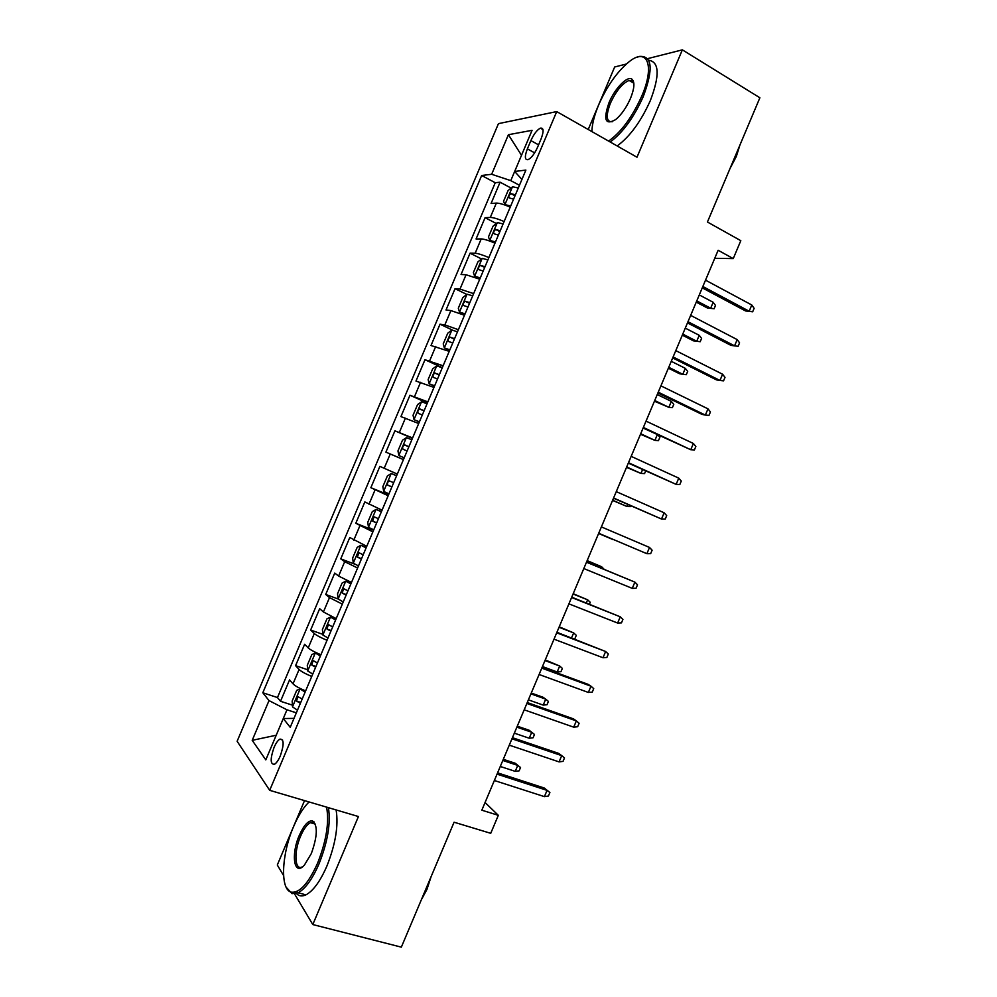 <?xml version="1.0" encoding="UTF-8"?>
<svg xmlns="http://www.w3.org/2000/svg" width="997" height="997" viewBox="0 0 997 997"><rect width="100%" height="100%" fill="white"/><g stroke="black" fill="none" stroke-linecap="round" stroke-linejoin="round"><path stroke-width="1.5" d="M314.055 821.902L312.884 823.385M633.095 80.52L631.475 81.841M280.282 755.988C284.207 744.497 284.07 738.877 279.858 739.138C277.876 740.335 275.945 743.114 274.05 747.451C270.112 758.879 270.262 764.5 274.487 764.288C276.456 763.091 278.387 760.325 280.282 755.988M304.521 800.616L277.303 865.01L283.559 875.503M498.45 123.64L237.124 741.282L269.689 790.322L556.712 111.589L498.45 123.64M626.365 64.02L614.663 66.986L588.23 129.498M294.501 893.848L312.796 924.555L401.342 947.15L454.084 822.213L490.736 833.318L498.326 815.322L485.065 802.523M556.712 111.589L636.996 157.227L682.359 49.85L647.689 58.624M682.359 49.85L759.876 97.781L707.434 222.019L740.808 240.676L733.244 258.597L718.139 250.272L481.825 810.2L498.326 815.322M510.227 207.114C503.846 204.397 499.223 203.064 496.356 203.101L491.072 203.488L500.083 182.202L511.05 188.034M504.133 221.521C497.752 218.817 493.141 217.458 490.3 217.433L485.078 217.682L496.294 223.49M485.078 217.682L476.068 238.981L481.215 238.919C484.019 239.043 488.605 240.451 494.986 243.156M479.731 279.21L466.06 274.748L461.05 274.487L470.061 253.188L481.551 258.946M464.49 315.264L450.906 310.578L446.02 309.992L455.043 288.694L466.82 294.427M449.223 351.343L431.003 345.523L440.013 324.199L452.725 330.206M433.969 387.422L415.973 381.053L424.984 359.73L442.319 367.669M418.703 423.513L400.931 416.596L409.954 395.261L427.377 403M403.436 459.617L385.901 452.14L394.924 430.816L412.434 438.331M385.901 452.14L403.473 459.542M397.329 474.061L379.882 466.372L370.859 487.707L388.518 494.886M382.05 510.177L364.84 501.927L355.804 523.275L373.563 530.254M366.771 546.306L349.785 537.508L340.762 558.856L355.368 564.402M351.492 582.447L338.606 576.067L334.743 573.088L325.707 594.449L338.12 598.985L343.242 601.939M336.201 618.601L323.414 611.984L319.676 608.681L310.64 630.042L322.878 634.354M320.909 654.755C314.516 652.063 310.279 649.782 308.223 647.913L304.621 644.286L295.586 665.66L307.649 669.747M530.878 140.602L527.376 148.865C524.484 156.566 524.734 160.156 528.123 159.645C531.426 157.937 534.566 153.812 537.545 147.282L541.097 138.87C543.963 131.205 543.726 127.641 540.374 128.152C537.034 129.884 533.869 134.034 530.878 140.602L538.567 144.852M294.003 718.376L283.273 718.55L290.227 727.312L525.88 170.088L514.676 171.459L521.917 179.46M283.273 718.55L265.8 759.876L252.204 740.335L269.016 700.592L262.809 692.765L481.663 175.497L491.671 174.276L508.408 134.707L532.062 130.333L514.676 171.459M500.083 182.202L495.247 182.725L277.465 697.551L280.518 701.277L292.433 705.153M305.618 690.921C299.212 688.242 295.012 685.874 293.018 683.842L289.554 679.904L280.518 701.277M311.737 676.452C305.331 673.773 301.119 671.442 299.1 669.473L295.586 665.66M327.028 640.298C320.635 637.606 316.385 635.351 314.304 633.531L310.64 630.042M342.32 604.132L329.496 597.614L325.707 594.449M357.599 567.991L344.688 561.697L340.762 558.856M372.878 531.862L355.804 523.275M388.157 495.733L370.859 487.707M394.924 430.816L412.596 437.957M409.954 395.261L427.863 401.866M424.984 359.73L443.129 365.774M440.013 324.199L444.836 324.91L458.383 329.695M455.043 288.694L460.003 289.08L473.637 293.629M470.061 253.188L475.158 253.25C477.924 253.425 482.511 254.871 488.879 257.575M521.493 155.32L510.776 180.631L491.671 174.276M519.462 185.268L510.776 180.631M312.796 924.555L358.434 816.531L269.689 790.322M714.749 258.31L733.244 258.597M521.506 155.308L508.408 134.707M252.204 740.335L276.219 735.238L286.962 709.802L296.346 712.843M495.247 182.725L481.663 175.497M277.465 697.551L262.809 692.765M269.016 700.592L286.962 709.802M702.274 287.871L745.544 310.939L749.158 311.226L702.848 286.5M751.788 304.995L754.131 308.322L752.673 311.774L749.158 311.226L751.788 304.995L705.527 280.157M752.673 311.774L745.544 310.939M518.303 187.997L512.558 186.751L508.059 190.614L503.535 201.294L504.981 204.659L510.713 205.968M504.981 204.659L507.498 205.98M515.424 194.826L510.987 193.667C508.831 195.113 508.296 196.559 509.38 197.979L513.592 199.138M713.179 302.278L715.497 305.468L714.114 308.758L707.372 307.973L710.662 308.223L713.179 302.278L699.296 294.925M714.114 308.758L710.662 308.223L696.766 300.907M707.372 307.973L696.255 302.116M608.581 141.076C621.156 132.202 632.223 117.185 641.781 96.036C655.228 65.204 647.14 46.784 628.858 61.951C616.993 71.871 606.949 86.166 598.698 104.822C594.374 115.191 592.093 124.102 591.882 131.579M637.195 57.203L639.501 56.43C652.262 55.57 653.521 68.918 643.302 96.485C633.855 117.459 622.826 132.638 610.214 141.998M630.515 98.329C626.403 107.589 621.467 114.667 615.697 119.565C605.316 125.51 603.085 119.902 608.993 102.728C614.825 88.397 627.612 75.236 632.086 79.286C634.939 82.19 634.404 88.534 630.515 98.329M633.855 83.399L632.41 80.907L629.107 80.433C622.365 83.262 616.146 90.839 610.426 103.165C605.628 115.914 606.263 122.095 612.308 121.721L612.407 121.684M739.936 145.014L736.284 156.566L730.066 168.393M648.698 60.231C659.353 61.889 659.902 75.361 650.318 100.647C640.897 121.559 629.855 136.664 617.168 145.961M309.107 801.962L307.774 803.283C302.614 808.741 297.866 816.568 293.529 826.725C281.553 854.055 279.87 889.798 291.336 892.178C299.648 893.162 308.409 883.467 317.632 863.078C326.38 840.807 329.359 822.164 326.58 807.121M328.424 807.67C330.842 823.123 327.714 841.842 319.028 863.851C312.335 879.192 305.356 888.826 298.103 892.776L292.046 893.648L286.139 887.23M311.326 853.569L304.434 865.047C294.103 876.899 290.625 854.741 299.287 835.411C303.836 825.242 308.235 820.406 312.472 820.88C317.918 825.242 317.532 836.147 311.326 853.569M315.488 824.482L313.158 822.338L310.403 822.675C306.989 824.507 303.711 828.993 300.608 836.134C293.691 851.737 294.589 871.141 302.34 866.842L302.776 866.605M431.14 876.537L426.99 889.299L421.22 900.054M336.114 809.938C338.631 825.379 335.565 844.073 326.916 866.019C320.236 881.323 313.245 890.932 305.942 894.845C302.079 896.652 298.888 896.191 296.358 893.474M687.481 322.903L731.013 345.398L734.565 345.834L687.98 321.719M737.194 339.603L739.575 342.856L738.116 346.308L734.565 345.834L737.194 339.603L690.659 315.388M738.116 346.308L731.013 345.398M672.701 357.935L716.469 379.869L719.959 380.455L673.112 356.963M722.588 374.224L725.006 377.389L723.548 380.842L719.959 380.455L722.588 374.224L675.792 350.62M657.908 392.992L701.925 414.353L705.353 415.088L658.244 392.195M707.982 408.845L710.437 411.935L708.979 415.388L705.353 415.088L707.982 408.845L660.911 385.851M643.115 428.049L690.747 449.722L643.364 427.451M693.376 443.491L695.856 446.482L694.398 449.946L690.747 449.722L693.376 443.491L646.044 421.108M503.111 223.939L497.416 222.555L492.992 226.244L488.468 236.925L489.839 240.464L495.509 241.91M489.839 240.464L495.123 242.807M500.22 230.768L495.783 229.522C493.677 230.968 493.154 232.413 494.213 233.846L498.4 235.08M699.233 335.304L701.601 338.419L700.206 341.709L693.488 340.862L696.729 341.248L699.233 335.304L685.275 328.125M700.206 341.709L696.729 341.248L682.758 334.095M693.488 340.862L682.322 335.142M487.907 259.893L482.261 258.373L477.912 261.875L473.388 272.567L474.684 276.294L480.305 277.876M474.684 276.294L479.981 278.624M485.016 266.722L480.566 265.401C478.51 266.835 477.999 268.268 479.034 269.726L483.184 271.034M668.376 368.18L679.605 373.763L682.795 374.286L685.3 368.342L671.268 361.325M685.3 368.342L687.693 371.37L686.297 374.673L682.795 374.286L668.75 367.307M472.69 295.86L467.107 294.202L462.832 297.53L458.308 308.223L459.53 312.123L465.088 313.843M459.53 312.123L464.839 314.441M469.799 302.689L465.337 301.293C463.331 302.702 462.845 304.147 463.854 305.618L467.979 307.001M654.431 401.23L668.85 407.324L671.355 401.38L657.247 394.55M671.355 401.38L673.785 404.333L672.389 407.636L668.85 407.324L654.73 400.52M457.486 331.827L451.953 330.044L447.753 333.185L443.229 343.89L444.375 347.965L449.871 349.822M444.375 347.965L449.684 350.259M454.595 338.668L450.121 337.185C448.164 338.581 447.678 340.027 448.675 341.522L452.763 342.98M640.485 434.281L654.904 440.375L640.71 433.745M657.895 434.991L659.864 437.309L658.469 440.612L654.904 440.375L657.297 434.717M628.309 463.119L676.128 484.368L628.484 462.72M678.758 478.136L681.275 481.053L679.817 484.505L676.128 484.368L678.758 478.136L631.163 456.364M442.269 367.806L436.786 365.887L432.673 368.865L428.137 379.558L429.209 383.82L434.655 385.802M429.209 383.82L434.53 386.101M439.365 374.648L434.891 373.09C432.985 374.473 432.511 375.919 433.483 377.439L437.546 378.972M626.527 467.344L640.946 473.438L626.677 466.982M645.657 470.995L644.561 473.6L640.946 473.438L642.567 469.599M613.504 498.201L661.51 519.026L613.591 497.989M664.139 512.782L666.694 515.623L665.236 519.076L661.51 519.026L664.139 512.782L616.271 491.633M427.04 403.797L421.631 401.741L417.581 404.545L413.045 415.25L414.042 419.675L419.425 421.806M414.042 419.675L419.363 421.943M424.149 410.639L419.662 408.994C417.805 410.378 417.344 411.823 418.291 413.356L422.317 414.964M612.569 500.407L627.001 506.513L612.657 500.22M630.939 505.853L630.64 506.588L627.001 506.513L627.848 504.494M649.521 547.453L652.113 550.207L650.655 553.659L646.879 553.696L598.698 533.27L646.879 553.696L649.521 547.453L601.39 526.915M411.811 439.802L406.452 437.608L402.476 440.225L397.953 450.943L398.875 455.554L404.196 457.81M404.919 444.974L408.907 446.681L404.433 444.924C402.614 446.282 402.177 447.74 403.087 449.286L407.1 450.968M598.611 533.495L613.043 539.589L598.624 533.47M632.26 588.367L636.061 588.255L637.519 584.803L634.89 582.123L632.26 588.367L583.806 568.564M586.498 562.208L634.89 582.123L586.548 562.071M396.619 475.731L391.285 473.488L387.384 475.93L382.848 486.648L383.695 491.434L388.967 493.827M391.285 473.488L396.582 475.818M389.204 480.853L393.678 482.698L389.204 480.853C387.434 482.199 386.998 483.657 387.895 485.227L391.858 486.985M601.041 568.028L601.59 566.72L587.158 560.626M604.17 569.324L601.59 566.72L587.108 560.75M617.629 623.05L621.467 622.863L622.926 619.399L620.259 616.807L617.629 623.05L568.913 603.858M571.593 597.502L620.259 616.807L571.73 597.178M381.452 511.611L376.106 509.38L372.28 511.648L367.743 522.353L368.516 527.326L373.725 529.856M376.106 509.38L381.353 511.835M378.461 518.689L373.962 516.795L372.691 521.182L376.629 523.014M586.298 602.948L587.632 599.808L573.188 593.713M589.451 604.207L590.249 602.313L587.632 599.808L573.063 594.013M602.998 657.746L606.861 657.472L608.32 654.007L605.628 651.502L602.998 657.746L554.008 639.177M556.687 632.808L605.628 651.502L556.912 632.285M366.273 547.49L360.926 545.272L357.175 547.365L352.639 558.083L353.324 563.23L358.484 565.897M360.926 545.272L366.111 547.876M363.22 554.718L358.733 552.737L357.474 557.149L361.388 559.043M571.555 637.881L573.661 632.908L559.217 626.814M573.724 638.716L574.92 638.641L576.303 635.338L573.661 632.908L559.03 627.287M588.355 692.454L592.268 692.092L593.726 688.628L590.984 686.21L588.355 692.454L539.103 674.495M541.782 668.127L590.984 686.21L588.056 684.316L542.094 667.417M350.869 583.918L345.735 581.176L351.094 583.382M345.647 581.226L342.058 583.095L337.522 593.813L338.12 598.998L345.735 581.176M347.965 590.76L343.491 588.704L342.258 593.115L346.146 595.097M544.985 660.562L559.691 666.021L562.37 668.376L560.975 671.679L557.173 671.978L559.691 666.021L545.247 659.927M557.173 671.978L542.455 666.557M573.711 727.162L577.649 726.726L579.12 723.261L576.353 720.918L573.711 727.162L524.198 709.827M526.877 703.458L576.353 720.918L573.474 718.874L527.263 702.549M335.914 619.274L330.543 617.093L326.941 618.838L322.405 629.556L322.953 635.064L328.001 638.005M330.543 617.093L335.615 619.972M332.724 626.826L328.25 624.67L327.041 629.095L330.892 631.151M530.927 693.862L545.72 699.134L548.425 701.414L547.029 704.717L543.203 705.103L545.72 699.134L543.091 697.277L531.276 693.052M543.203 705.103L528.398 699.857M559.068 761.895L563.043 761.359L564.501 757.894L561.697 755.639L559.068 761.895L509.28 745.158M511.96 738.802L561.697 755.639L558.881 753.445L512.433 737.693M320.722 655.191L315.351 653.023L311.824 654.58L307.288 665.311L307.749 670.993L312.746 674.072M315.351 653.023L320.373 656.038M317.47 662.893L312.996 660.65L311.824 665.086L315.638 667.217M516.87 727.162L531.737 732.259L534.479 734.465L533.083 737.78L529.22 738.229L531.737 732.259L529.17 730.265L517.293 726.177M529.22 738.229L514.34 733.156M497.042 774.146L547.054 790.372L544.3 788.029L549.895 792.54L547.054 790.372L544.412 796.628L494.362 780.514M544.3 788.029L497.59 772.849M549.895 792.54L548.425 796.005L544.412 796.628M303.911 690.211L300.147 688.964L296.695 690.348L292.158 701.078L292.545 706.935L297.48 710.151M304.845 690.609L305.531 691.108M300.147 688.964L305.107 692.105M302.216 698.959L297.754 696.641L296.595 701.09L300.384 703.296M515.25 763.266L520.534 767.528L519.138 770.831L515.237 771.366L517.755 765.397L515.25 763.266L503.311 759.315M520.534 767.528L517.755 765.397L502.812 760.474M515.237 771.366L500.282 766.469M490.3 217.433L496.356 203.101M293.018 683.842L299.1 669.473M308.223 647.913L314.304 633.531M323.414 611.984L329.496 597.614M338.606 576.067L344.688 561.697M353.798 540.15L359.867 525.793M368.977 504.258L375.059 489.901M384.157 468.366L390.238 454.009M399.336 432.486L405.405 418.142M414.515 396.619L420.572 382.275M429.682 360.764L435.739 346.42M444.836 324.91L450.906 310.578M460.003 289.08L466.06 274.748M475.158 253.25L481.215 238.919M534.641 152.853L527.376 148.865M512.446 186.85L504.943 204.572M515.05 195.711L511.199 193.667M497.304 222.655L489.801 240.377M499.896 231.528L496.032 229.547M482.149 258.46L474.647 276.194M484.741 267.37L480.853 265.426M466.995 294.289L459.505 312.024M469.587 303.213L465.674 301.318M451.84 330.119L444.338 347.866M454.42 339.055L450.494 337.21M436.686 365.961L429.184 383.708M439.253 374.922L435.303 373.127M421.519 401.816L414.017 419.563M424.086 410.789L420.111 409.044M406.352 437.671L398.85 455.43M391.185 473.55L383.671 491.309M391.908 486.872L387.895 485.227M376.006 509.43L368.491 527.201M376.729 522.777L372.691 521.182M360.827 545.322L353.312 563.093M361.537 558.694L357.474 557.149M346.345 594.623L342.258 593.115M330.456 617.143L322.928 634.915M331.141 630.553L327.041 629.095M315.264 653.06L307.737 670.844M315.949 666.495L311.824 665.086M300.06 688.989L292.532 706.786M300.733 702.449L296.595 701.09M282.587 739.998L279.858 739.138M542.991 129.61L540.374 128.152M515.013 195.798L510.987 193.667M629.107 80.433L633.818 83.237M632.41 80.907L632.086 79.286M305.942 894.845L298.103 892.776M310.403 822.675L315.251 824.07M313.158 822.338L312.472 820.88M291.336 892.178L292.046 893.648M499.858 231.628L495.783 229.522M484.704 267.47L480.566 265.401M469.537 303.325L465.337 301.293M454.37 339.179L450.121 337.185M439.203 375.046L434.891 373.09M424.037 410.926L419.662 408.994M408.857 446.806L404.433 444.924M376.355 517.742L373.962 516.795M360.316 553.347L358.733 552.737M344.738 589.165L343.491 588.704M329.322 625.057L328.25 624.67M313.968 660.974L312.996 660.65M298.639 696.928L297.754 696.641"/></g></svg>
